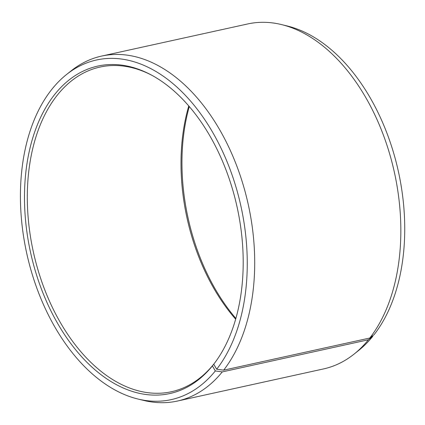 <?xml version="1.0" encoding="UTF-8"?>
<svg xmlns="http://www.w3.org/2000/svg" width="425" height="425" viewBox="0 0 425 425"><rect width="100%" height="100%" fill="white"/><g stroke="black" fill="none" stroke-linecap="round" stroke-linejoin="round"><path stroke-width="0.64" d="M213.748 364.278L213.621 364.31A166.212 104.826 77.6 0 1 171.424 391.733A166.212 104.826 77.6 0 1 44.359 288.782A166.212 104.826 77.6 0 1 57.837 94.488A166.212 104.826 77.6 0 1 100.034 67.06A166.212 104.826 77.6 0 1 151.374 75.023M213.621 364.31L212.404 365.893L215.326 370.945L222.27 371.907L368.406 339.777L372.799 336.318A173.878 109.661 77.6 0 1 358.668 350.444L354.052 354.121A176.603 111.377 77.6 0 1 323.574 368.916L177.438 401.046A176.603 111.377 77.6 0 1 143.565 400.403L137.833 399.001A173.878 109.661 77.6 0 1 30.196 267.336A173.878 109.661 77.6 0 1 52.36 88.682A173.878 109.661 77.6 0 1 66.491 74.556A173.878 109.661 77.6 0 1 218.562 143.188A173.878 109.661 77.6 0 1 216.686 369.224L223.656 370.164L369.793 338.029L374.165 334.597A173.878 109.661 77.6 0 0 394.554 156.203A173.878 109.661 77.6 0 0 287.327 25.999L281.594 24.597A176.603 111.377 77.6 0 1 390.501 156.841A176.603 111.377 77.6 0 1 369.793 338.029M368.406 339.777A176.603 111.377 77.6 0 1 354.052 354.121M222.27 371.907A176.603 111.377 77.6 0 1 177.438 401.046M215.326 370.945A173.878 109.661 77.6 0 1 137.833 399.001M212.404 365.893A167.652 105.735 77.6 0 1 57.763 323.669A167.652 105.735 77.6 0 1 55.277 93.734A167.652 105.735 77.6 0 1 150.498 74.561A167.652 105.735 77.6 0 1 237.107 207.108A167.652 105.735 77.6 0 1 214.088 363.757A167.652 105.735 77.6 0 1 213.722 364.236L216.686 369.224M214.455 363.279L213.722 364.236M66.491 74.556L71.103 70.879A176.603 111.377 77.6 0 1 101.586 56.084A176.603 111.377 77.6 0 1 236.05 164.055A176.603 111.377 77.6 0 1 223.656 370.164M101.586 56.084L247.722 23.954A176.603 111.377 77.6 0 1 281.594 24.597M235.875 318.447A167.652 105.735 77.6 0 1 189.284 106.553M372.799 336.318L372.539 335.872M235.663 319.191A166.212 104.826 77.6 0 1 188.774 105.963"/></g></svg>
